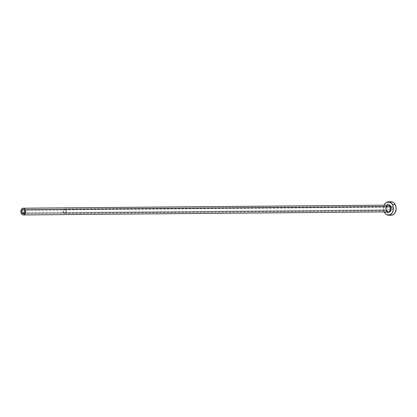 <?xml version="1.0" encoding="UTF-8"?>
<svg xmlns="http://www.w3.org/2000/svg" width="417" height="417" viewBox="0 0 417 417"><rect width="100%" height="100%" fill="white"/><g stroke="black" fill="none" stroke-linecap="round" stroke-linejoin="round"><path stroke-width="0.31" stroke-dasharray="2.08 1.56" d="M65.902 210.059L24.509 210.408L65.902 210.059L66.152 211.57L65.552 212.873L64.453 213.212L63.499 212.378A2.017 1.475 -90.5 0 0 64.713 213.238A2.017 1.475 -90.5 0 0 66.011 212.149A2.017 1.475 -90.5 0 0 65.902 210.059A2.017 1.475 -90.5 0 0 64.682 209.204A2.017 1.475 -90.5 0 0 63.384 210.293A2.017 1.475 -90.5 0 0 63.499 212.378L63.243 210.872L63.848 209.569L64.948 209.23L65.902 210.059M24.53 212.706L63.499 212.378L24.53 212.706M66.022 209.944A2.221 1.621 89.5 0 1 66.141 212.237A2.221 1.621 89.5 0 1 64.718 213.441A2.221 1.621 89.5 0 1 63.374 212.498L389.916 209.767A2.221 1.621 -90.5 0 0 391.255 210.71A2.221 1.621 -90.5 0 0 392.684 209.506A2.221 1.621 -90.5 0 0 392.559 207.213L66.022 209.944L392.559 207.213L392.856 208.437L392.611 209.678L391.282 210.71L390.375 210.361L389.754 209.386L389.864 207.296L391.193 206.269L392.559 207.213A2.221 1.621 -90.5 0 0 391.219 206.269A2.221 1.621 -90.5 0 0 389.791 207.468A2.221 1.621 -90.5 0 0 389.916 209.767L63.374 212.498A2.221 1.621 89.5 0 1 63.254 210.199A2.221 1.621 89.5 0 1 64.682 209A2.221 1.621 89.5 0 1 66.022 209.944L64.656 209L63.327 210.027L63.217 212.117L64.119 213.29L65.057 213.389L66.074 212.415L66.319 211.169L66.022 209.944M386.199 210.444L21.303 213.499L386.199 210.444A3.367 2.455 -90.5 0 0 388.232 211.878L386.314 210.491C385.47 207.562 386.09 205.779 388.175 205.148A3.367 2.455 -90.5 0 0 386.012 206.973A3.367 2.455 -90.5 0 0 386.199 210.444A3.367 2.455 -90.5 0 1 387.893 205.174M391.099 201.76L391.172 201.755A6.729 4.915 -90.5 0 0 386.856 205.404A6.729 4.915 -90.5 0 0 387.226 212.352L384.469 212.378L387.226 212.352A6.729 4.915 -90.5 0 0 391.292 215.219M384.25 211.914A6.729 4.915 89.5 0 1 384.193 205.18M384.318 204.898L383.562 208.667L384.469 212.378M387.497 212.024L386.231 210.679L385.725 208.599L386.147 206.488L387.351 205.065M390.145 201.917L388.394 202.98L387.075 204.877L386.392 207.327L386.444 209.949L387.226 212.352L388.623 214.171L391.375 215.219M386.231 210.679A3.769 2.752 89.5 0 1 387.211 205.159M23.326 213.587L64.713 213.238M64.718 213.441L391.255 210.71M64.682 209L391.219 206.269M23.289 209.548L64.682 209.204"/><path stroke-width="0.63" d="M24.509 210.408A2.017 1.475 89.5 0 1 24.619 212.493A2.017 1.475 89.5 0 1 23.326 213.587A2.017 1.475 89.5 0 1 22.106 212.727L24.53 212.706L22.106 212.727L21.866 212.008L22.455 209.913L23.832 209.683L24.744 211.127L24.379 212.962L23.347 213.587L22.106 212.727A2.017 1.475 89.5 0 1 21.992 210.642A2.017 1.475 89.5 0 1 23.289 209.548A2.017 1.475 89.5 0 1 24.509 210.408M386.199 210.444A3.367 2.455 -90.5 0 0 388.514 211.857A3.367 2.455 -90.5 0 0 390.208 206.582L390.724 206.347A3.769 2.752 89.5 0 1 390.573 210.971A3.769 2.752 89.5 0 1 387.268 211.888M23.336 214.932L388.232 211.878A3.367 2.455 -90.5 0 0 390.39 210.059A3.367 2.455 -90.5 0 0 390.208 206.582A3.367 2.455 -90.5 0 0 388.175 205.148L23.279 208.203A3.367 2.455 89.5 0 1 25.312 209.636L390.208 206.582L25.312 209.636A3.367 2.455 89.5 0 1 25.494 213.113A3.367 2.455 89.5 0 1 23.336 214.932A3.367 2.455 89.5 0 1 21.303 213.499A3.367 2.455 89.5 0 1 21.116 210.022A3.367 2.455 89.5 0 1 23.279 208.203M388.535 215.245L391.292 215.219A6.729 4.915 -90.5 0 0 395.618 211.575A6.729 4.915 -90.5 0 0 395.243 204.622A6.729 4.915 -90.5 0 0 391.182 201.755L388.42 201.781A6.729 4.915 89.5 0 1 392.486 204.648L395.243 204.622L392.486 204.648A6.729 4.915 89.5 0 1 392.856 211.596A6.729 4.915 89.5 0 1 388.535 215.245A6.729 4.915 89.5 0 1 384.469 212.378A6.729 4.915 89.5 0 1 384.25 211.914L385.099 213.379L386.726 214.786L389.572 215.083L392.048 213.16L393.069 210.945L393.393 208.359L392.965 205.795L391.855 203.647L389.301 201.88L386.47 202.354L384.907 203.861L384.193 205.18A6.729 4.915 89.5 0 1 388.42 201.781M386.882 205.425L388.399 204.742L389.942 205.331L390.724 206.347L391.229 208.427L390.807 210.533L389.603 211.961L388.555 212.279L387.012 211.69M391.375 215.219L393.247 214.646L394.81 213.139L396.082 209.652L396.03 207.025L395.243 204.622L393.851 202.808L392.058 201.859L390.145 201.917M21.303 213.499L21.997 214.406L23.378 214.932L25.093 213.89L25.604 212.785L25.703 210.835L25.312 209.636L24.181 208.427L22.758 208.281L21.225 209.761L20.85 211.643L21.303 213.499M387.211 205.159A3.769 2.752 89.5 0 1 390.724 206.347L390.208 206.582A3.367 2.455 -90.5 0 0 387.893 205.174"/></g></svg>
